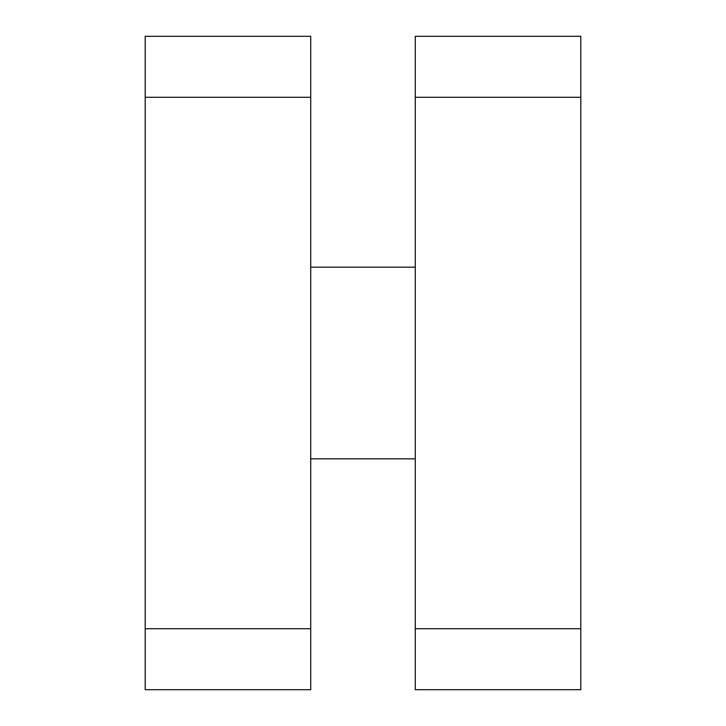 <?xml version="1.0" encoding="UTF-8"?>
<svg xmlns="http://www.w3.org/2000/svg" width="726" height="726" viewBox="0 0 726 726"><rect width="100%" height="100%" fill="white"/><g stroke="black" fill="none" stroke-linecap="round" stroke-linejoin="round"><path stroke-width="1.09" d="M145.2 689.7L145.2 628.716L310.728 628.716L310.728 689.7L145.2 689.7M145.2 97.284L145.2 36.3L310.728 36.3L310.728 97.284L145.2 97.284L145.2 628.716M580.8 97.284L580.8 689.7L415.272 689.7L415.272 36.3L580.8 36.3L580.8 97.284L415.272 97.284M310.728 97.284L310.728 628.716M415.272 458.832L310.728 458.832M415.272 267.168L310.728 267.168M580.8 628.716L415.272 628.716"/></g></svg>

